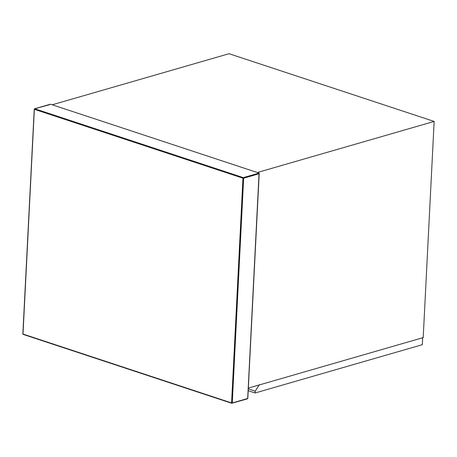 <?xml version="1.0" encoding="UTF-8"?>
<svg xmlns="http://www.w3.org/2000/svg" width="457" height="457" viewBox="0 0 457 457"><rect width="100%" height="100%" fill="white"/><g stroke="black" fill="none" stroke-linecap="round" stroke-linejoin="round"><path stroke-width="0.69" d="M248.294 388.896L255.217 391.181L255.126 392.986L422.308 344.692L422.674 337.472M255.217 391.181L259.353 384.651M255.126 392.986L248.202 390.701M248.334 388.113L423.199 337.603L434.15 121.436L229.054 53.715L52.229 104.79L257.325 172.512L434.15 121.436M259.216 173.357L247.814 398.395L247.471 398.83L231.756 403.28L23.176 334.404L22.85 333.93L34.235 109.189L34.578 108.76L50.487 104.213L259.068 173.089L247.688 398.487L232.259 402.943L243.644 178.207L259.073 173.746L259.068 173.089L243.313 177.636L34.732 108.766L49.79 104.642M34.389 109.309L242.97 178.184L231.585 402.925L23.004 334.05L34.361 109.103L34.732 108.766M23.004 334.05L23.301 334.404L23.004 334.05M232.259 402.943L231.888 403.28L231.585 402.925L231.888 403.28L232.259 402.943L231.585 402.925M247.317 398.824L247.688 398.487L247.317 398.824M243.644 178.207L242.97 178.184L243.313 177.636L243.644 178.207"/></g></svg>
